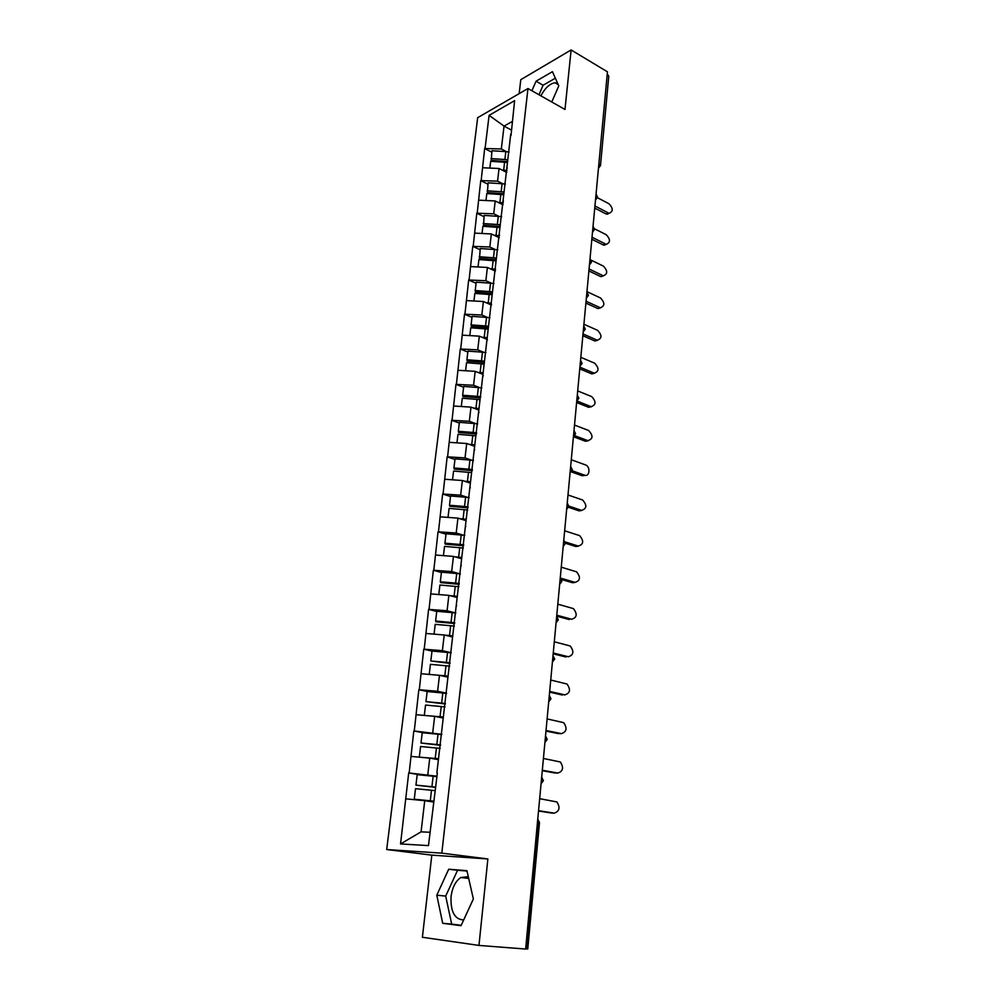<?xml version="1.0" encoding="UTF-8"?>
<svg xmlns="http://www.w3.org/2000/svg" width="999" height="999" viewBox="0 0 999 999"><rect width="100%" height="100%" fill="white"/><g stroke="black" fill="none" stroke-linecap="round" stroke-linejoin="round"><path stroke-width="1.5" d="M468.281 876.672L460.776 877.522C455.532 881.13 452.285 887.512 451.036 896.665C450.487 911.762 454.695 919.53 463.673 919.942M540.871 95.829C545.079 87.937 549.8 83.579 555.044 82.78L557.629 83.292M478.971 945.429L487.862 858.953L431.818 855.144L422.39 937.274L478.971 945.429L525.649 949.05L607.454 71.816L571.116 49.95L520.779 79.683L519.18 93.619M431.818 855.144L386.688 849.537L477.672 117.682L527.959 88.536L441.808 853.146L386.688 849.537M433.504 802.022L424.737 800.674L421.079 831.842L400.537 843.943L428.471 845.604L437.35 773.051M400.537 843.943L408.703 772.939L421.953 775.137M436.975 776.211L408.703 772.939M409.165 772.926L413.811 730.943L424.263 732.929M441.82 734.327L413.811 730.943M414.273 730.931L418.831 689.71L427.659 691.57M446.578 693.181L437.599 691.271L418.831 689.71M419.293 689.672L423.751 649.188L432.005 651.123M451.248 652.747L442.37 650.661L423.751 649.188M424.213 649.138L428.596 609.378L436.75 611.463M455.806 613.011L447.065 610.764L428.596 609.378M429.058 609.315L433.354 570.254L441.421 572.489M459.715 573.813L451.673 571.553L433.354 570.254M433.816 570.167L438.037 531.805L446.004 534.19M463.723 535.289L456.193 533.029L438.037 531.805M438.486 531.705L442.632 494.006L450.524 496.528M467.757 497.44L460.651 495.142L442.632 494.006M443.081 493.881L447.152 456.83L454.957 459.49M471.79 460.227L465.022 457.904L447.152 456.83M447.602 456.705L451.598 420.292L459.315 423.077M475.811 423.651L469.33 421.278L451.598 420.292M452.048 420.142L455.969 384.353L463.611 387.262M479.795 387.674L473.563 385.264L455.969 384.353M456.418 384.19L460.277 349.001L467.832 352.035M483.753 352.297L477.734 349.85L460.277 349.001M460.714 348.826L464.51 314.223L471.978 317.382M487.662 317.495L481.818 315.01L464.51 314.223M464.947 314.036L468.668 280.007L476.061 283.279M491.52 283.254L485.851 280.731L468.668 280.007M469.105 279.82L472.764 246.341L480.082 249.725M495.342 249.563L489.822 247.003L472.764 246.341M473.201 246.141L476.798 213.212L484.04 216.696M499.1 216.421L493.718 213.811L476.798 213.212M477.222 212.999L480.756 180.607L487.937 184.191M502.822 183.791L497.564 181.144L480.756 180.607M481.193 180.369L484.665 148.501L491.77 152.185M506.481 151.673L501.336 148.976L484.665 148.501M485.102 148.264L489.098 115.347L514.622 100.649L511.001 135.652M436.888 772.739L510.739 134.178M438.399 759.665L429.745 758.129L427.797 774.675M429.745 758.129L411.176 756.418M443.219 718.056L434.652 716.345L432.742 732.604M434.652 716.345L416.246 714.71M447.939 677.185L439.473 675.299L437.599 691.271M439.473 675.299L421.228 673.738M452.584 637.025L444.218 634.977L442.37 650.661M444.218 634.977L426.123 633.478M457.155 597.552L448.876 595.354L447.065 610.764M448.876 595.354L430.931 593.93M456.281 605.057L456.68 605.706M461.638 558.766L453.446 556.406L451.673 571.553M453.446 556.406L435.651 555.044M460.914 564.984L461.301 565.721M466.046 520.641L457.954 518.131L456.193 533.029M457.954 518.131L440.297 516.833M465.472 525.624L465.846 526.423M470.379 483.154L462.375 480.507L460.651 495.142M462.375 480.507L444.867 479.27M469.942 486.938L470.304 487.824M474.65 446.303L466.72 443.506L465.022 457.904M466.72 443.506L449.35 442.332M474.338 448.926L474.687 449.875M478.833 410.052L470.991 407.13L469.33 421.278M470.991 407.13L453.771 406.019M478.658 411.563L478.996 412.587M482.954 374.4L475.199 371.353L473.563 385.264M475.199 371.353L458.104 370.292M482.904 374.837L483.229 375.911M487.287 339.448L479.333 336.163L477.734 349.85M479.333 336.163L462.375 335.152M487.087 338.723L487.4 339.872M491.421 305.02L483.404 301.536L481.818 315.01M483.404 301.536L466.583 300.587M491.196 303.209L491.496 304.42M495.342 271.079L487.412 267.47L485.851 280.731M487.412 267.47L470.716 266.583M495.229 268.294L495.529 269.543M499.2 237.675L491.346 233.953L489.822 247.003M491.346 233.953L474.787 233.117M499.2 233.941L499.488 235.252M503.009 204.795L495.229 200.974L493.718 213.811M495.229 200.974L478.783 200.175M503.109 200.137L503.384 201.511M506.743 172.44L499.038 168.506L497.564 181.144M499.038 168.506L482.729 167.757M506.955 166.895L507.217 168.319M598.876 163.836L607.217 74.351M607.742 74.663L608.778 76.211L600.486 165.547L599.412 164.123L598.638 166.421M511.226 129.97L504.033 126.099L501.336 148.976M512.2 121.528L504.033 126.099L489.098 115.347M526.336 948.938L538.124 822.364L539.485 822.676L527.772 948.988L525.661 948.888M487.862 858.953L441.808 853.146M527.959 88.536L564.997 109.465L571.116 49.95M421.079 831.842L430.007 832.267M424.737 800.674L406.019 798.875M551.76 101.985L558.791 85.889L552.435 71.678L536.051 81.206L531.905 90.759M448.688 869.23L436.8 895.191L442.694 923.301L461.038 925.661L473.364 898.988L466.92 870.678L448.688 869.23L457.554 870.279L445.691 896.103L451.685 924.1L461.188 925.311M555.344 78.197L543.106 85.24L538.973 94.755M543.106 85.24L536.051 81.206M466.995 871.028L457.554 870.279M451.685 924.1L442.694 923.301M445.691 896.103L436.8 895.191M506.768 172.19L506.031 172.078M507.579 161.563L491.246 160.414L491.945 150.749L505.819 151.623L504.895 159.503L490.996 158.616M607.08 214.236L609.353 213.224L605.931 213.873L609.353 213.224C613.274 211.376 613.174 208.229 609.028 203.784L597.464 197.727M509.103 151.985L505.819 151.623M507.779 159.803L504.895 159.503M506.98 170.442L501.923 169.98M507.467 162.462L490.684 161.276L489.86 168.082M608.216 212.862L594.942 205.981M605.931 213.873L594.742 208.092M503.034 204.533L502.21 204.408M503.858 193.731L487.4 192.557L488.099 182.829L502.085 183.729L501.148 191.733L487.137 190.821M606.493 244.268L604.133 245.217L603.134 244.892L605.419 243.931L606.43 244.256C610.526 242.445 610.476 239.261 606.243 234.715L594.555 228.808M505.394 184.091L502.085 183.729M504.045 192.033L501.148 191.733M503.234 202.847L498.064 202.372M503.733 194.743L486.813 193.531L485.976 200.524M605.419 243.931L592.032 237.25M603.134 244.892L591.845 239.273M499.238 237.375L498.314 237.25M500.074 226.411L483.491 225.2L484.19 215.409L498.289 216.358L497.34 224.488L483.229 223.539M603.596 275.774L601.148 276.673L603.446 275.749C607.742 273.976 607.729 270.766 603.421 266.121L591.033 260.102M501.623 216.721L498.289 216.358M500.262 224.787L497.34 224.488M499.425 235.776L494.143 235.277M499.95 227.535L482.892 226.286L482.03 233.479M602.584 275.462L589.073 268.981M600.287 276.386L588.886 270.929M495.379 270.766L494.343 270.617M496.228 259.615L479.52 258.379L480.232 248.526L494.43 249.5L493.469 257.754L479.245 256.78M600.649 307.767L598.101 308.591L600.424 307.729C604.907 305.994 604.944 302.747 600.561 297.989L586.95 291.658M497.802 249.862L494.43 249.5M496.416 258.067L493.469 257.754M495.442 269.206L490.159 268.719M496.091 260.864L478.908 259.565L478.022 266.97M599.712 307.48L586.063 301.211M597.39 308.354L585.889 303.072M491.458 304.683L490.309 304.533M492.332 293.356L475.487 292.083L475.199 290.547L476.198 282.168L490.509 283.179L489.535 291.571L475.199 290.547M597.652 340.247L595.017 340.996L597.34 340.184C602.022 338.499 602.122 335.227 597.652 330.357L583.916 324.238M493.906 283.541L490.509 283.179M492.507 291.87L489.535 291.571M491.196 303.159L486.088 302.697M492.17 294.717L474.85 293.394L473.938 300.999M596.79 339.997L583.016 333.941M594.455 340.809L582.842 335.714M487.187 339.123L486.188 338.986M488.361 327.647L471.391 326.336L471.078 324.875L472.102 316.358L486.525 317.395L485.539 325.936L471.078 324.875M594.605 373.239L591.87 373.901L594.218 373.151C599.088 371.516 599.25 368.206 594.692 363.224L580.831 357.317M489.947 317.769L486.525 317.395M488.523 326.236L485.539 325.936M487.2 337.712L481.93 337.225M488.199 329.133L470.741 327.759L469.805 335.589M593.818 373.014L579.907 367.17M591.483 373.763L579.757 368.856M482.992 374.138L481.968 374.013M484.34 362.512L467.22 361.151L466.908 359.765L467.944 351.111L482.48 352.185L481.468 360.851L466.908 359.765M591.495 406.73L588.686 407.317L591.033 406.618C596.116 405.045 596.328 401.698 591.695 396.603L577.697 390.921M485.939 352.56L482.48 352.185M484.49 361.163L481.468 360.851M483.141 372.827L477.697 372.327M484.153 364.111L466.545 362.699L465.584 370.754M590.809 406.543L576.997 401.024M588.448 407.242L576.61 402.522M478.871 409.765L477.672 409.615M480.232 397.939L462.987 396.541L462.649 395.242L463.711 386.426L478.359 387.55L477.335 396.366L462.649 395.242M588.336 440.759L585.439 441.258L587.799 440.621C593.081 439.098 593.369 435.726 588.648 430.494L574.512 425.062M481.843 387.912L478.359 387.55M480.831 396.74L477.335 396.366M479.008 408.529L473.364 408.017M480.032 399.662L462.3 398.226L461.301 406.506M587.737 440.596L574.687 435.651M585.377 441.233L573.426 436.725M474.687 445.979L473.264 445.816M476.523 434.016L458.678 432.517L458.329 431.293L459.403 422.34L474.175 423.501L473.139 432.467L458.329 431.293M585.127 475.324L582.255 475.774L584.627 475.187C589.66 477.235 590.659 466.645 585.614 464.96L571.278 459.74M477.697 423.876L474.175 423.501M476.66 432.842L473.139 432.467M474.812 444.83L468.931 444.293M475.861 435.814L457.967 434.328L456.955 442.844M584.627 475.187L572.002 470.679M582.255 475.774L571.191 471.828M470.417 482.804L468.756 482.617M472.29 470.641L454.295 469.105L453.946 467.969L455.032 458.866L469.93 460.052L468.868 469.168L453.946 467.969M581.843 510.452L579.083 510.864L581.468 510.339C586.825 508.778 587.225 505.332 582.642 500.012L567.994 494.98M473.464 460.427L469.93 460.052M472.415 469.542L468.868 469.168M470.541 481.743L464.398 481.181M471.603 472.577L453.571 471.053L452.522 479.807M581.468 510.339L568.868 506.106M579.083 510.864L568.581 507.33M466.096 520.254L464.123 520.042M467.982 507.879L449.85 506.306L449.475 505.257L450.586 495.991L465.596 497.227L464.523 506.493L449.475 505.257M578.508 546.128L575.861 546.515L578.259 546.053C583.603 544.467 584.065 540.996 579.62 535.626L564.66 530.794M469.168 497.602L465.596 497.227M468.106 506.88L464.523 506.493M466.208 519.28L459.727 518.681M467.744 510.014L449.1 508.391L448.014 517.407M578.259 546.053L565.172 541.933M575.861 546.515L565.422 543.231M461.688 558.354L459.34 558.104M463.611 545.766L445.317 544.143L444.93 543.181L446.053 533.766L461.201 535.039L460.102 544.467L444.93 543.181M575.124 582.392L572.589 582.742L574.999 582.355C580.332 580.744 580.856 577.235 576.548 571.828L561.263 567.182M464.797 535.414L461.201 535.039M463.711 544.855L460.102 544.467M461.788 557.479L454.907 556.83M463.349 548.051L444.543 546.378L443.444 555.644M574.999 582.355L560.252 578.021M572.589 582.742L561.538 579.507M457.205 597.115L454.383 596.815M459.153 584.303L440.709 582.642L440.309 581.768L441.458 572.19L456.73 573.501L455.606 583.091L440.309 581.768M571.64 619.243L571.678 619.243C576.997 617.607 577.584 614.06 573.426 608.616L557.817 604.17M460.364 573.888L456.73 573.501M459.253 583.478L455.606 583.091M457.292 596.328L449.912 595.629M458.878 586.725L439.922 585.014L438.773 594.555M571.678 619.243L556.78 615.197M569.255 619.555L556.693 616.158M452.647 636.538L449.2 636.201M454.62 623.501L436.026 621.803L435.601 621.028L436.775 611.276L452.172 612.637L451.036 622.402L435.601 621.028M567.994 656.78L568.306 656.743C573.613 655.069 574.263 651.498 570.242 646.003L554.308 641.783M455.831 613.024L452.172 612.637M454.707 622.789L451.036 622.402M452.722 635.851L444.68 635.089M454.333 626.086L435.214 624.325L434.041 634.14M568.306 656.743L553.259 652.996M565.871 656.992L553.184 653.833M448.002 676.673L443.693 676.236M450.012 663.398L430.819 660.976L432.005 651.048L447.54 652.459L446.378 662.387L430.819 660.976M564.26 694.904L564.885 694.867C570.167 693.169 570.879 689.547 567.007 684.028L550.736 680.019M451.236 652.846L447.54 652.459M450.087 662.774L446.378 662.387M448.064 676.086L429.295 674.425M449.7 666.146L430.419 664.335L429.22 674.313M564.885 694.867L549.675 691.42M562.425 695.042L549.612 692.132M443.281 717.507L437.662 716.945M445.329 703.995L425.949 701.635L427.16 691.533L442.819 692.981L441.645 703.096L425.949 701.635M560.439 733.666L561.401 733.628C566.67 731.892 567.432 728.234 563.711 722.677L547.115 718.905M446.553 693.368L442.819 692.981M445.379 703.483L441.645 703.096M443.331 717.02L424.525 715.446M444.992 706.905L425.537 705.057L424.325 715.209M561.401 733.628L546.028 730.494M558.928 733.728L545.978 731.093M438.474 759.078L430.719 758.303M440.547 745.316L420.991 743.019L422.227 732.729L438.024 734.228L436.825 744.517L420.991 743.019M556.555 773.051L557.854 773.051C563.111 771.265 563.936 767.582 560.352 761.987L543.419 758.453M441.783 734.627L438.024 734.228M440.596 744.917L436.825 744.517M438.511 758.703L419.755 757.205M440.197 748.401L420.579 746.49L419.343 756.842M557.854 773.051L542.32 770.241M555.382 773.064L542.282 770.704M433.578 801.398L414.26 799.212L433.603 801.136M435.689 787.387L415.946 785.139L417.195 774.675L433.141 776.223L431.918 786.7L415.946 785.139M552.584 813.099L554.258 813.136C559.49 811.313 560.377 807.579 556.918 801.96L539.672 798.676M436.938 776.623L433.141 776.223M435.726 787.1L431.918 786.7M435.314 790.646L415.522 788.686L414.26 799.212M554.258 813.136L538.561 810.676M551.76 813.074L538.523 811.001M537.724 819.63L538.124 822.364L537.474 822.264M595.666 198.177L596.053 194.106M592.657 230.444L593.044 226.298M589.61 263.212L589.997 258.991M586.5 296.491L586.9 292.22M583.354 330.319L583.753 325.974M580.144 364.685L580.556 360.264L582.117 363.399L580.007 366.208M576.885 399.612L577.31 395.117L578.883 398.251L576.748 401.061M573.576 435.114L574 430.544M570.217 471.203L570.641 466.558M566.795 507.892L567.232 503.171M563.311 545.192L563.761 540.397M559.777 583.141L560.227 578.259M556.168 621.728L557.042 619.168L556.643 616.77M552.509 660.988L553.384 658.403L552.984 655.943M552.484 661.975L554.682 659.028L553.009 655.669M548.788 700.936L549.662 698.326L549.263 695.791M544.992 741.583L545.891 738.935L545.491 736.35M541.146 782.941L542.032 780.281L541.633 777.622M504.595 162.175L503.671 170.092M500.836 194.443L499.9 202.485M497.015 227.235L496.066 235.414M493.144 260.552L492.17 268.856M489.198 294.405L488.224 302.847M485.202 328.821L484.203 337.4M481.131 363.798L480.119 372.515M476.985 399.35L475.961 408.216M472.789 435.502L471.74 444.505M468.506 472.252L467.445 481.418M464.16 509.64L463.074 518.968M459.727 547.664L458.628 557.142M455.232 586.351L454.108 595.991M450.649 625.699L449.513 635.526M445.991 665.759L444.83 675.749M441.246 706.518L440.059 716.683M436.426 748.014L435.214 758.366M431.506 790.246L430.282 800.798M460.776 877.522L468.681 878.421M555.044 82.78L558.216 84.615M598.451 168.332L600.486 165.547M595.504 200.025L597.539 197.24L596.153 194.243M592.494 232.218L594.555 229.433L593.131 226.411M589.447 264.922L591.52 262.138L590.072 259.091M586.351 298.152L588.436 295.354L586.95 292.282M583.204 331.905L585.302 329.108L583.778 325.999M573.451 436.501L575.599 433.666L574.013 430.494M570.092 472.527L572.252 469.68L570.654 466.483M566.67 509.153L568.856 506.281L567.245 503.059M563.199 546.391L565.397 543.506L563.773 540.259M559.665 584.278L561.888 581.356L560.239 578.084M556.068 622.802L558.316 619.855L556.655 616.545M548.701 701.885L550.986 698.863L549.3 695.466M544.917 742.469L547.215 739.41L545.516 735.963M541.058 783.765L543.394 780.669L541.683 777.172M539.485 822.676L537.762 819.105M604.133 245.217L606.43 244.256M601.148 276.673L603.446 275.749M598.101 308.591L600.424 307.729M595.017 340.996L597.34 340.184M591.87 373.901L594.218 373.151M588.686 407.317L591.033 406.618M585.439 441.258L587.799 440.621"/></g></svg>
